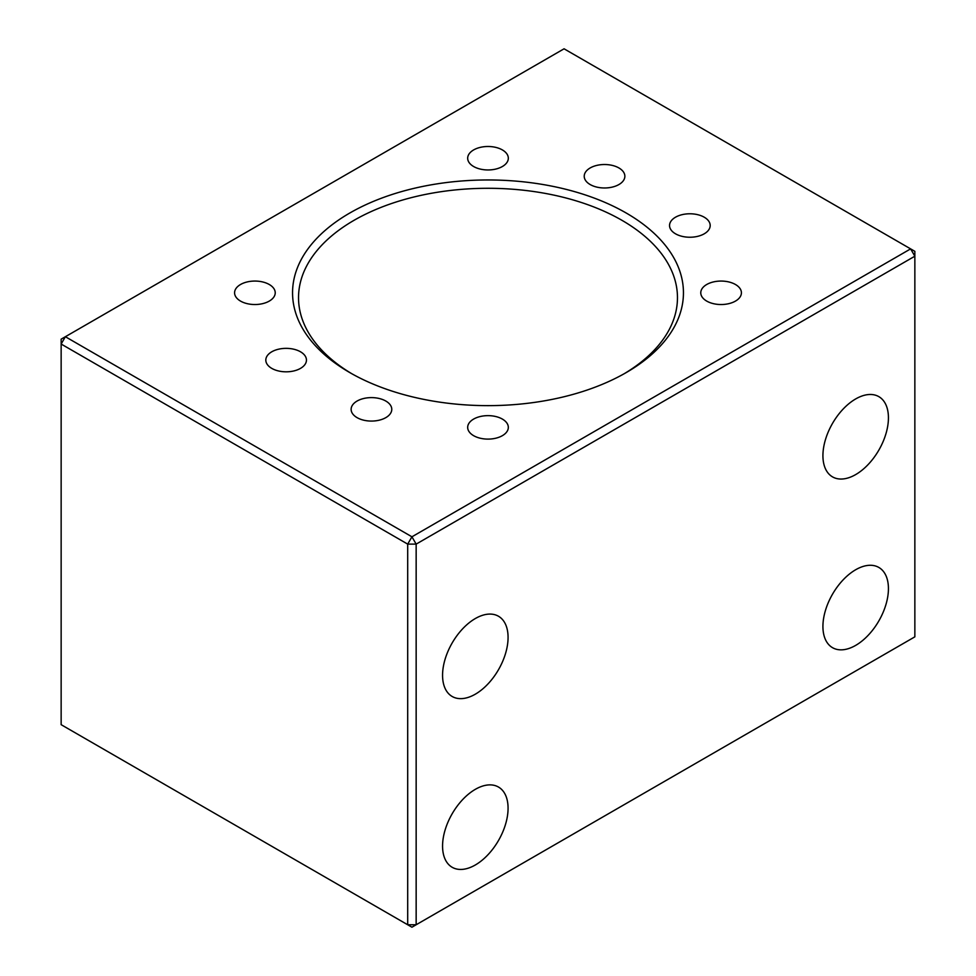 <?xml version="1.0" encoding="UTF-8"?>
<svg xmlns="http://www.w3.org/2000/svg" width="976" height="976" viewBox="0 0 976 976"><rect width="100%" height="100%" fill="white"/><g stroke="black" fill="none" stroke-linecap="round" stroke-linejoin="round"><path stroke-width="1.46" d="M626.202 213.012A195.444 112.838 0 0 0 349.798 213.012A195.444 112.838 0 0 0 349.798 372.588L349.798 372.588A195.444 112.838 0 0 0 626.202 372.588A195.444 112.838 0 0 0 626.202 213.012M351.946 373.808A189.466 109.385 180 0 1 298.534 297.68A189.466 109.385 180 0 1 415.495 196.615A189.466 109.385 180 0 1 621.968 220.332A189.466 109.385 180 0 1 677.466 297.68A189.466 109.385 180 0 1 624.054 373.808M240.535 301.096A20.325 11.736 180 0 1 234.582 292.8A20.325 11.736 180 0 1 247.123 281.954A20.325 11.736 180 0 1 269.278 284.504A20.325 11.736 180 0 1 275.232 292.8A20.325 11.736 180 0 1 262.678 303.634A20.325 11.736 180 0 1 240.535 301.096M473.628 435.674A20.325 11.736 180 0 1 467.675 427.378A20.325 11.736 180 0 1 480.229 416.532A20.325 11.736 180 0 1 502.372 419.082A20.325 11.736 180 0 1 508.325 427.378A20.325 11.736 180 0 1 495.771 438.212A20.325 11.736 180 0 1 473.628 435.674M271.767 368.379A20.325 11.736 180 0 1 265.814 360.083A20.325 11.736 180 0 1 278.355 349.249A20.325 11.736 180 0 1 300.498 351.787A20.325 11.736 180 0 1 306.452 360.083A20.325 11.736 180 0 1 293.91 370.929A20.325 11.736 180 0 1 271.767 368.379M357.082 417.643A20.325 11.736 180 0 1 351.128 409.347A20.325 11.736 180 0 1 363.682 398.501A20.325 11.736 180 0 1 385.825 401.051A20.325 11.736 180 0 1 391.779 409.347A20.325 11.736 180 0 1 379.225 420.18A20.325 11.736 180 0 1 357.082 417.643M706.722 301.096A20.325 11.736 180 0 1 700.768 292.8A20.325 11.736 180 0 1 713.322 281.954A20.325 11.736 180 0 1 735.465 284.504A20.325 11.736 180 0 1 741.418 292.8A20.325 11.736 180 0 1 728.877 303.634A20.325 11.736 180 0 1 706.722 301.096M473.628 166.518A20.325 11.736 180 0 1 467.675 158.222A20.325 11.736 180 0 1 480.229 147.388A20.325 11.736 180 0 1 502.372 149.926A20.325 11.736 180 0 1 508.325 158.222A20.325 11.736 180 0 1 495.771 169.068A20.325 11.736 180 0 1 473.628 166.518M675.502 233.801A20.325 11.736 180 0 1 669.548 225.505A20.325 11.736 180 0 1 682.09 214.671A20.325 11.736 180 0 1 704.233 217.209A20.325 11.736 180 0 1 710.186 225.505A20.325 11.736 180 0 1 697.645 236.351A20.325 11.736 180 0 1 675.502 233.801M590.175 184.549A20.325 11.736 180 0 1 584.221 176.253A20.325 11.736 180 0 1 596.775 165.408A20.325 11.736 180 0 1 618.918 167.957A20.325 11.736 180 0 1 624.872 176.253A20.325 11.736 180 0 1 612.318 187.087A20.325 11.736 180 0 1 590.175 184.549M475.324 694.18A46.323 26.742 120 0 0 505.58 653.359A46.323 26.742 120 0 0 498.48 616.246A46.323 26.742 120 0 0 475.324 618.54A46.323 26.742 120 0 0 445.056 659.361A46.323 26.742 120 0 0 452.156 696.474A46.323 26.742 120 0 0 475.324 694.18M855.684 474.58A46.323 26.742 120 0 0 885.94 433.759A46.323 26.742 120 0 0 878.839 396.646A46.323 26.742 120 0 0 855.684 398.94A46.323 26.742 120 0 0 825.415 439.761A46.323 26.742 120 0 0 832.516 476.874A46.323 26.742 120 0 0 855.684 474.58M475.324 864.98A46.323 26.742 120 0 0 505.58 824.159A46.323 26.742 120 0 0 498.48 787.046A46.323 26.742 120 0 0 475.324 789.34A46.323 26.742 120 0 0 445.056 830.161A46.323 26.742 120 0 0 452.156 867.274A46.323 26.742 120 0 0 475.324 864.98M855.684 645.38A46.323 26.742 120 0 0 885.94 604.559A46.323 26.742 120 0 0 878.839 567.446A46.323 26.742 120 0 0 855.684 569.74A46.323 26.742 120 0 0 825.415 610.561A46.323 26.742 120 0 0 832.516 647.674A46.323 26.742 120 0 0 855.684 645.38M416.154 924.76L407.7 924.76L411.933 927.2L416.154 924.76L416.154 544.12L914.854 256.2L914.854 636.84L416.154 924.76M407.7 924.76L61.146 724.68L61.146 344.04L407.7 544.12L407.7 924.76M61.146 339.16L61.146 344.04L65.38 336.72L411.933 536.8L416.154 544.12L407.7 544.12L411.933 536.8L910.62 248.88L914.854 251.32L914.854 256.2L910.62 248.88L564.067 48.8L61.146 339.16"/></g></svg>
